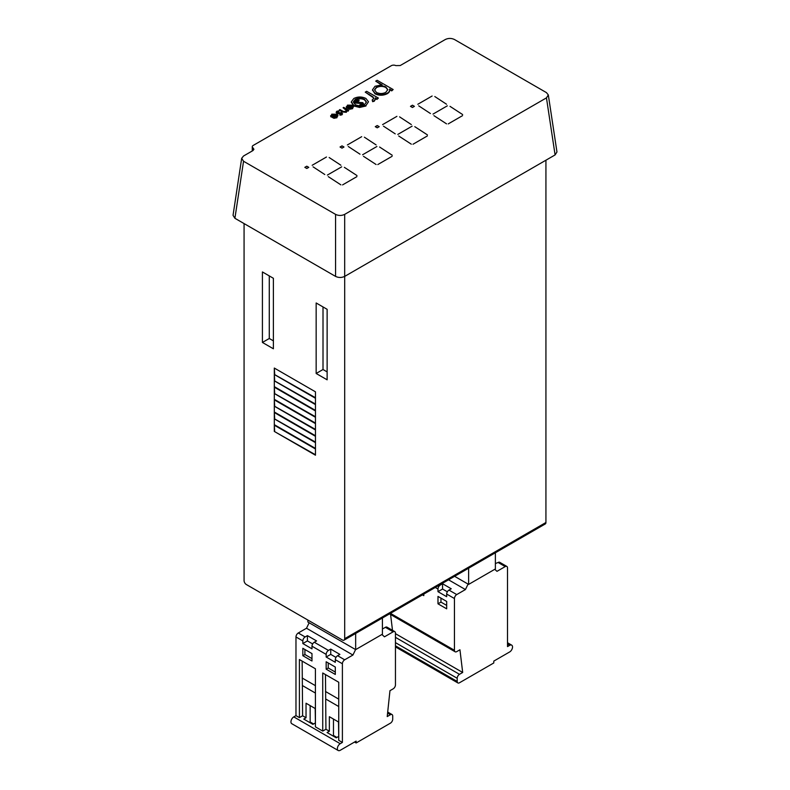 <?xml version="1.0" encoding="UTF-8"?>
<svg xmlns="http://www.w3.org/2000/svg" width="790" height="790" viewBox="0 0 790 790"><rect width="100%" height="100%" fill="white"/><g stroke="black" fill="none" stroke-linecap="round" stroke-linejoin="round"><path stroke-width="1.19" d="M338.209 750.5L291.787 723.699A4.039 2.33 -60 0 1 290.947 721.853A4.039 2.33 -60 0 1 293.801 716.895L295.974 715.641L299.41 717.626L299.41 659.532L315.417 668.774L315.417 726.869L322.735 731.086L322.735 673.001L338.742 682.244L338.742 740.329L342.396 742.442L340.223 743.696A4.039 2.33 120 0 0 337.37 748.653A4.039 2.33 120 0 0 338.209 750.5A4.039 2.33 120 0 0 340.223 750.303L356.122 741.129L356.122 742.975L390.418 723.166A3.229 1.866 120 0 0 392.709 719.206L392.709 716.036A3.229 1.866 120 0 0 392.038 714.555A3.229 1.866 120 0 0 390.418 714.723L387.219 716.57L389.964 690.687L393.163 688.841A3.229 1.866 120 0 0 395.454 684.881L395.454 633.126A3.229 1.866 120 0 0 394.783 631.644A3.229 1.866 120 0 0 393.163 631.803L384.473 636.819L381.886 634.489M302.837 640.917L295.974 636.957A3.229 1.866 -60 0 1 298.265 632.997L305.128 636.957A3.229 1.866 120 0 0 302.837 640.917L302.837 643.554L311.981 648.837L311.981 646.2A3.229 1.866 -60 0 1 314.272 642.24L328.452 650.417A3.229 1.866 120 0 0 326.161 654.387L326.161 657.023L335.306 662.306L335.306 659.66A3.229 1.866 -60 0 1 337.597 655.7L344.687 659.798A3.229 1.866 120 0 0 342.396 663.758L342.396 742.442M382.419 628.238L383.101 628.633L385.392 627.319A3.229 1.866 -60 0 1 387.011 627.161L394.783 631.644M302.155 661.112L302.61 715.78L299.41 717.626M315.417 685.671L302.155 678.018M315.417 693.067L302.61 685.671M315.417 723.166L315.19 708.512L306.036 703.228L306.036 717.755L302.61 715.78M311.981 653.587L302.837 648.313L302.837 655.7L311.981 660.983L311.981 653.587M326.161 669.169L335.306 674.453L335.306 667.056L326.161 661.773L326.161 669.169L328.225 667.985L335.306 672.073M295.974 636.957L295.974 715.641M298.265 632.997L306.5 628.238L352.923 655.038L344.687 659.798M314.272 642.24L316.563 640.917L307.409 635.634L305.128 636.957M337.597 655.7L339.888 654.387L330.734 649.104L328.452 650.417M354.522 742.047L356.122 742.975M355.579 649.577L352.923 655.038M332.797 735.846L333.479 735.451L336.915 737.426M309.473 722.376L310.154 721.981L313.581 723.956M338.742 736.636L338.515 721.981L329.361 716.698L329.361 731.224L327.08 732.537L336.224 737.821L338.515 736.507M329.361 731.224L325.934 729.239L322.735 731.086M306.036 717.755L303.755 719.078L312.899 724.361L315.19 723.038M325.48 674.581L325.934 729.239M338.742 699.14L325.48 691.477M338.742 706.537L325.934 699.14M306.5 628.238L309.157 622.777M330.734 649.104L330.734 654.387L335.977 657.408M330.734 654.387L326.161 657.023M307.409 635.634L307.409 640.917L312.652 643.939M307.409 640.917L302.837 643.554M328.225 662.968L328.225 667.985M304.901 649.499L304.901 654.515L311.981 658.603M304.901 654.515L302.837 655.7M310.154 705.608L310.154 721.981M333.479 719.078L333.479 735.451M344.025 640.157A3.229 1.866 -120 0 0 344.687 638.676L545.93 522.496A3.229 1.866 60 0 1 545.258 523.968L344.025 640.157A3.229 1.866 -120 0 1 342.406 639.999L246.362 584.541A3.229 1.866 -120 0 1 244.071 580.581L244.071 223.58M336.165 115.024L332.481 115.014L331.691 116.693L330.862 116.841L330.704 115.903M336.965 117.187L337.992 115.508L336.965 117.187L333.963 117.779L331.682 117.088L336.165 114.501L332.481 114.491L331.691 116.16L330.862 116.318L330.674 115.646L330.674 116.169M336.965 117.71L333.963 118.303L331.682 117.088M365.958 105.475L368.476 101.782L365.958 105.475L359.588 106.927L353.821 105.455L351.293 101.88L353.851 98.483C357.85 96.518 361.879 96.518 365.928 98.464L368.476 101.782M365.958 105.998L359.588 107.45L353.821 105.978L351.303 102.147M306.797 168.477L308.772 167.342L306.797 166.206L304.822 167.342L306.797 168.477L308.584 167.342L306.797 166.206M342.011 148.145L343.986 147.009L342.011 145.874L340.046 147.009L342.011 148.145L343.798 147.009L342.011 145.874M412.449 107.489L414.414 106.344L412.449 105.208L410.474 106.344L412.449 107.489L414.237 106.344L412.449 105.208M377.225 127.812L379.2 126.677L377.225 125.541L375.26 126.677L377.225 127.812L379.022 126.677L377.225 125.541M328.265 176.634L340.885 184.85L328.265 176.634M344.361 167.342L356.981 175.558L344.361 167.342M342.574 184.9L356.892 176.634L342.574 184.9M327.366 175.084L341.685 166.828L327.366 175.084M313.057 166.828L324.789 174.521L313.057 166.828M329.163 157.526L340.885 165.228L329.163 157.526M312.168 165.278L326.477 157.013L312.168 165.278M377.788 164.567L392.107 156.302L377.788 164.567M379.585 147.009L392.205 155.225L379.585 147.009M362.59 154.761L376.899 146.496L362.59 154.761M363.479 156.302L376.099 164.518L363.479 156.302M348.272 146.496L360.003 154.188L348.272 146.496M364.378 137.193L376.099 144.896L364.378 137.193M347.383 144.945L361.692 136.68L347.383 144.945M382.597 124.613L396.906 116.347L382.597 124.613M399.592 116.861L411.313 124.563L399.592 116.861M383.486 126.163L395.217 133.856L383.486 126.163M398.693 135.969L411.313 144.185L398.693 135.969M413.012 144.234L427.321 135.969L413.012 144.234M414.799 126.677L427.42 134.893L414.799 126.677M397.805 134.428L412.113 126.163L397.805 134.428M417.811 104.28L432.12 96.015L417.811 104.28M418.71 105.83L430.432 113.523L418.71 105.83M434.806 96.538L446.538 104.231L434.806 96.538M433.019 114.096L447.328 105.83L433.019 114.096M433.917 115.646L446.538 123.852L433.917 115.646M450.014 106.344L462.634 114.56L450.014 106.344M448.226 123.902L462.535 115.646L448.226 123.902M253.096 147.987L253.916 149.32L252.978 150.554L253.096 147.987A3.229 1.866 0 0 1 252.277 146.743A3.229 1.866 0 0 1 253.225 145.419L391.336 65.679A3.229 1.866 0 0 1 395.78 65.609L400.234 65.54L445.323 39.5C448.365 38.078 451.406 38.078 454.438 39.5L546.453 92.618L548.319 94.928L556.96 151.966L555.094 154.919L546.453 97.881L344.677 214.376L344.677 276.401L555.094 154.919M344.687 638.676L344.687 276.391C341.635 277.823 338.594 277.823 335.562 276.401L335.562 214.376L243.547 161.259L241.681 158.296L243.547 155.995L252.978 150.554M335.562 214.376C338.594 215.798 341.635 215.798 344.677 214.376M546.453 97.881L548.319 94.928M393.153 89.537L391.722 90.366L389.549 89.112C389.964 90.702 389.174 92.075 387.199 93.21C383.16 95.165 379.101 95.195 375.023 93.279L372.495 89.784L375.043 86.248L382.143 84.836L375.714 81.123L377.146 80.294L393.153 89.537L391.722 90.89L389.658 89.705M389.658 90.208L389.549 89.112M389.549 89.645C389.964 91.235 389.174 92.598 387.199 93.734C383.16 95.699 379.101 95.718 375.023 93.812L372.505 90.05M381.175 84.806L375.714 81.123M378.38 98.059L376.939 98.888L375.22 97.901L375.438 98.918L374.292 100.656L372.643 101.15L372.189 99.975L373.858 98.493L372.929 96.874L365.247 92.144L366.678 91.314L378.38 98.059L376.939 99.422L375.398 98.533M375.418 99.175L374.292 101.189L372.643 101.673L372.189 99.975M373.828 98.77L372.929 97.407L365.247 92.144M351.817 105.988L348.143 105.978L347.353 107.657L346.514 107.805L346.366 106.867M352.626 108.141L353.644 106.472L352.626 108.141L349.615 108.744L347.333 108.052L351.817 105.465L348.143 105.455L347.353 107.124L346.514 107.272L346.326 106.601L346.326 107.134M352.626 108.674L349.615 109.267L347.333 108.052M348.736 110.284L347.215 110.116L346.306 111.795L341.892 111.41L339.325 109.928L339.947 109.573L343.512 111.548L345.793 111.37L346.178 109.622L343.107 107.746L343.729 107.391L348.736 110.284L348.123 111.173L347.264 110.669M347.235 110.728L347.215 110.116M347.215 110.649L346.306 112.318L341.892 111.933L339.325 109.928M346.474 110.62L343.107 107.746M341.32 113.958L340.668 113.029L336.817 112.95L336.214 112.111L336.836 111.262L338.95 110.827L337.488 111.597L337.409 112.575L341.882 112.822L341.932 114.846L341.882 113.355L341.932 114.846L339.937 115.172L339.917 114.155L341.32 113.958L341.29 113.197L341.29 113.721L337.824 113.79L336.264 112.377M341.32 114.491L341.29 113.721M339.009 111.331L337.488 112.131L337.409 113.108M274.308 418.868L315.467 442.637L315.467 448.868L274.308 425.099L274.308 418.868L274.308 425.099M274.308 406.198L315.467 429.957L315.467 436.189L274.308 412.429L274.308 406.198L274.308 412.429M274.308 393.519L315.467 417.288L315.467 423.519L274.308 399.75L274.308 393.519L274.308 399.75M274.308 380.849L315.467 404.608L315.467 410.84L274.308 387.08L274.308 380.849L274.308 387.08M315.467 398.17L274.308 374.401L274.308 368.061L315.467 391.83L315.467 398.17M327.129 379.812L316.158 373.482L316.158 302.975L327.129 309.315L327.129 379.812M273.389 348.785L262.418 342.455L262.418 271.948L273.389 278.287L273.389 348.785M315.467 398.269L315.467 404.5L274.308 380.74L274.308 374.509L315.467 398.269M315.467 410.948L315.467 417.179L274.308 393.41L274.308 387.179L315.467 410.948M315.467 423.618L315.467 429.859L274.308 406.09L274.308 399.859L315.467 423.618M315.467 436.297L315.467 442.528L274.308 418.759L274.308 412.528L315.467 436.297M315.467 448.967L315.467 455.208L274.308 431.439L274.308 425.208L315.467 448.967M545.93 522.496L545.93 160.212M323.011 306.935L323.011 369.513L327.129 371.893M269.281 275.907L269.281 338.495L273.389 340.865M243.547 161.259L234.906 218.287L335.562 276.401M234.906 218.287L233.04 215.334L241.681 158.296M323.011 369.513L316.158 373.482M269.281 338.495L262.418 342.455M315.467 397.726L274.308 374.401M274.693 374.184L274.308 368.061M315.467 404.065L274.308 380.74M274.683 380.523L274.308 374.509M315.467 410.405L274.683 386.863M315.467 416.745L274.308 393.41M274.683 393.193L274.308 387.179M315.467 423.084L274.683 399.533M315.467 429.414L274.308 406.09M274.683 405.872L274.308 399.859M315.467 435.754L274.683 412.212M315.467 442.094L274.308 418.759M274.683 418.542L274.308 412.528M315.467 448.434L274.683 424.882M315.467 454.764L274.308 431.439M274.683 431.222L274.308 425.208M375.438 126.785L377.225 127.713M377.225 125.65L375.438 126.677M410.652 106.453L412.449 107.381M412.449 105.317L410.652 106.344M340.223 147.118L342.011 148.046M342.011 145.972L340.223 147.009M305.009 167.45L306.797 168.379M306.797 166.305L305.009 167.342M385.767 92.371L387.791 89.626L385.846 86.969C382.725 85.478 379.615 85.508 376.514 87.058L374.559 89.754L376.445 92.45C379.585 93.901 382.686 93.882 385.767 92.371M375.023 93.279L375.023 93.812M387.199 93.21L387.199 93.734M391.722 90.366L391.722 90.89M387.781 89.892L385.846 87.502C382.725 86.011 379.615 86.041 376.514 87.581L374.579 90.02M385.846 86.969L385.846 87.502M376.514 87.058L376.514 87.581M372.929 96.874L372.929 97.407M372.643 101.15L372.643 101.673M374.292 100.656L374.292 101.189M376.939 98.888L376.939 99.422M364.526 104.635L366.422 101.979L364.486 99.283C361.405 97.812 358.344 97.812 355.293 99.303L353.318 101.95L355.243 104.616C358.334 106.097 361.425 106.107 364.526 104.635M353.821 105.455L353.821 105.978M359.588 106.927L359.588 107.45M366.402 102.246L364.486 99.817C361.405 98.335 358.344 98.345 355.293 99.836L353.337 102.216M364.486 99.283L364.486 99.817M355.293 99.303L355.293 99.836M362.067 104.635L362.205 103.559L355.431 103.095L354.74 101.782M359.124 100.034L356.241 100.774L356.063 102.226L362.798 102.66L363.459 103.559L362.709 104.556L359.717 104.942L362.067 104.112L362.205 103.026L355.431 102.572L354.7 101.525L355.54 100.37L359.124 100.034L358.887 101.09L356.241 101.308L356.063 102.749M363.41 103.816L362.709 105.09L359.717 105.475L359.717 104.942M355.431 102.572L355.431 103.095M359.262 102.917L359.262 103.441M360.872 102.779L360.872 103.302M362.067 104.112L362.205 103.559M362.709 104.556L362.709 105.09M356.241 100.774L356.241 101.308M355.619 101.594L356.063 102.226M358.887 100.567L358.887 101.09M347.245 106.601L347.353 107.657M346.514 107.805L347.452 105.139L352.547 105.169L353.644 106.472M352.794 106.788L352.37 105.85L348.568 108.052L351.975 107.805L352.794 106.788L352.37 105.85L349.18 108.22M348.143 105.455L348.143 105.978M349.615 108.744L349.615 109.267M352.794 107.322L352.37 106.383M346.306 111.795L346.306 112.318M348.123 110.64L348.123 111.173M341.882 112.822L341.932 114.313L339.937 115.172M336.817 112.95L336.817 113.474M337.824 113.266L337.824 113.79M339.433 113.148L339.433 113.671M340.668 113.029L340.668 113.562M339.937 114.649L339.917 114.155M331.583 115.636L331.691 116.693M330.862 116.841L331.79 114.175L336.896 114.214L337.992 115.508M337.142 115.824L336.718 114.896L332.906 117.088L336.323 116.841L337.142 115.824L336.718 114.896L333.528 117.256M332.481 114.491L332.481 115.014M333.963 117.779L333.963 118.303M337.142 116.357L336.718 115.419M355.658 633.432L355.658 649.627L307.873 622.036L307.873 620.051M355.658 649.627L382.419 634.182L382.419 617.987M454.606 576.315L468.628 584.412L495.379 568.958L495.379 552.763M468.628 584.412L468.628 568.217M495.379 563.546L498.125 562.49A3.229 1.866 -60 0 1 499.744 562.332L506.834 566.43A3.229 1.866 120 0 1 507.506 567.901L507.506 646.595L509.678 645.341A4.039 2.33 -60 0 1 511.693 645.144A4.039 2.33 -60 0 1 512.532 646.99A4.039 2.33 -60 0 1 509.678 651.938L493.78 661.121L493.78 662.968L459.484 682.767A3.229 1.866 120 0 1 457.864 682.925A3.229 1.866 120 0 1 457.193 681.444L457.193 678.284L395.454 642.635M448.967 590.091L451.248 588.767L442.558 583.751L440.277 585.064A3.229 1.866 120 0 0 437.986 589.034L437.986 591.67L446.676 596.687L446.676 594.05A3.229 1.866 -60 0 1 448.967 590.091L456.738 594.574L465.429 589.557L448.542 579.811M494.747 569.323L496.989 571.338L505.215 566.588L498.125 562.49M395.454 637.352L459.484 674.314L462.683 672.468L459.938 649.765L456.738 651.612A3.229 1.866 120 0 1 455.119 651.77A3.229 1.866 120 0 1 454.447 650.288L454.447 598.534L446.676 594.05M395.454 633.659L462.683 672.468M392.502 630.331L390.586 614.511M422.472 594.86L423.805 595.63L423.805 594.09M437.986 603.817L446.676 608.833L446.676 601.437L437.986 596.42L437.986 603.817L440.958 602.099L446.676 605.397M506.834 566.43A3.229 1.866 120 0 0 505.215 566.588M465.429 589.557L468.085 584.096M456.738 594.574A3.229 1.866 120 0 0 454.447 598.534M459.484 674.314A3.229 1.866 120 0 0 457.193 678.284M442.558 583.751L442.558 589.034L437.986 591.67M442.558 589.034L447.347 591.789M440.958 598.139L440.958 602.099M293.801 716.895L340.223 743.696M326.161 654.387L311.981 646.2M342.396 663.758L335.306 659.66M393.163 631.803L385.392 627.319M390.418 714.723L387.584 713.084M369.177 94.405L369.177 94.938M344.924 108.793L344.924 109.316M341.892 111.41L341.892 111.933M509.678 645.341L507.506 644.087M437.986 589.034L435.28 587.464M395.454 645.805L457.193 681.444M390.457 613.346L454.447 650.288M392.038 714.555L387.702 712.057M252.277 146.743L252.277 150.959M372.495 90.307L372.495 89.784M375.438 99.451L375.438 98.918M351.293 102.404L351.293 101.88M354.7 102.058L354.7 101.525M363.459 104.092L363.459 103.559M342.465 114.125L342.465 113.592M336.214 112.644L336.214 112.111M511.693 645.144L507.506 642.714M389.51 613.889L455.119 651.77M395.454 646.892L457.864 682.925"/></g></svg>
